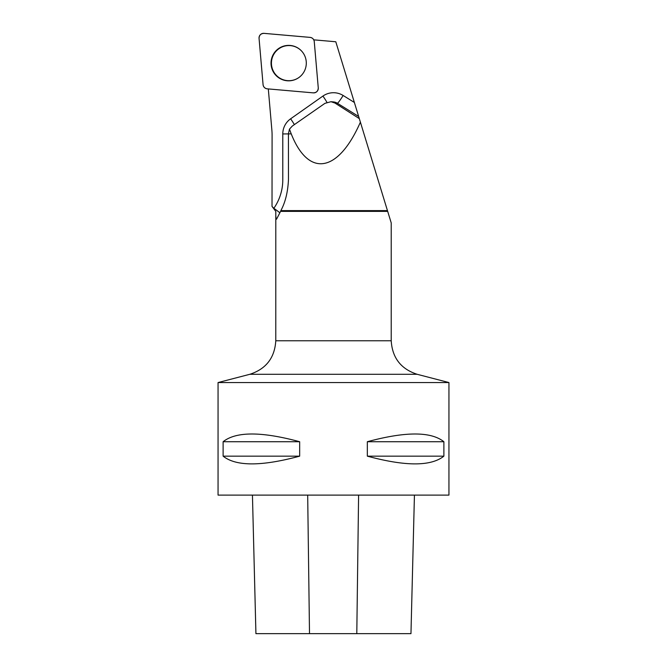 <?xml version="1.0" encoding="UTF-8"?>
<svg xmlns="http://www.w3.org/2000/svg" width="667" height="667" viewBox="0 0 667 667"><rect width="100%" height="100%" fill="white"/><g stroke="black" fill="none" stroke-linecap="round" stroke-linejoin="round"><path stroke-width="1" d="M318.267 87.894L314.249 41.554A4.586 4.561 -85 0 0 310.113 37.394L263.999 33.358A4.586 4.561 -85 0 0 259.054 38.319L263.073 84.667A4.586 4.561 -85 0 0 267.209 88.828L313.323 92.863A4.586 4.561 -85 0 0 318.267 87.894M276.196 50.575A17.726 17.642 -85 0 0 275.546 74.971A17.726 17.642 -85 0 0 301.125 75.638A17.726 17.642 -85 0 0 301.976 51.467A17.726 17.642 -85 0 0 276.196 50.575M313.757 39.837L335.793 41.763L354.369 102.46L343.138 95.481A18.468 18.376 -85 0 0 322.928 96.065L290.629 118.801A18.468 18.376 -85 0 0 282.783 133.942L282.783 179.84A49.641 49.391 95 0 1 273.845 208.312L272.094 206.487M387.002 209.121L391.221 222.92L391.221 340.77L275.779 340.77L275.796 211.381L273.67 208.579M268.309 88.919L271.861 129.99A58.879 58.579 95 0 1 272.086 135.151L272.019 206.395M360.397 122.161L387.452 210.614L280.849 210.614C285.343 202.351 287.886 191.988 288.469 179.523L288.436 133.625L289.478 129.123C306.42 177.847 337.269 174.812 360.397 122.161L354.369 102.46M276.555 219.193L280.574 211.381L387.694 211.381L387.452 210.614M276.697 218.926C275.988 219.335 275.696 216.817 275.796 211.381M280.574 211.381L280.849 210.614M289.478 129.123L292.304 126.055L324.937 103.343L330.99 101.709L334.934 103.043L359.305 118.609M255.92 633.65L252.443 495.114L255.928 633.65L410.964 633.65L414.432 495.114M218.059 495.114L448.941 495.114L448.941 382.558L218.059 382.558L218.059 495.114M443.88 441.721C430.974 431.424 405.461 431.424 367.325 441.721L367.325 456.153C405.461 466.458 430.974 466.458 443.88 456.153L443.88 441.721L367.325 441.721M299.675 441.721C261.539 431.424 236.026 431.424 223.12 441.721L223.12 456.153C236.026 466.458 261.539 466.458 299.675 456.153L299.675 441.721L223.12 441.721M299.675 456.153L223.12 456.153M443.88 456.153L367.325 456.153M448.941 382.558L417.142 374.287C400.909 368.984 392.271 357.812 391.221 340.77M302.034 51.534A17.559 17.467 -85 0 0 277.58 49.767A17.559 17.467 -85 0 0 275.429 74.32A17.559 17.467 -85 0 0 299.825 76.83M263.065 84.651C263.457 87.044 264.841 88.436 267.225 88.828L313.298 92.863C316.466 92.713 318.126 91.054 318.267 87.869L314.257 41.562C313.865 39.17 312.481 37.777 310.097 37.385L264.024 33.358C260.855 33.5 259.196 35.159 259.054 38.344L263.065 84.651M334.934 103.043L337.377 103.26L358.654 116.475M343.138 95.481A9.238 0.825 -58.1 0 1 337.377 103.26A9.238 9.188 95 0 0 333.342 101.909L330.99 101.709M309.505 633.65L307.687 495.114M356.795 633.65L358.596 495.114M417.142 374.287L249.858 374.287L218.059 382.558M279.832 212.79A9.238 0.459 34.8 0 0 273.845 208.312M322.928 96.065A9.238 0.709 -125.1 0 1 326.888 102.301M290.629 118.801A9.238 0.709 -125.1 0 1 294.364 124.621M282.783 133.942L291.045 133.875M275.779 211.381L272.061 206.445M410.964 633.65L414.44 495.114M275.779 340.77C274.729 357.812 266.091 368.984 249.858 374.287"/></g></svg>
